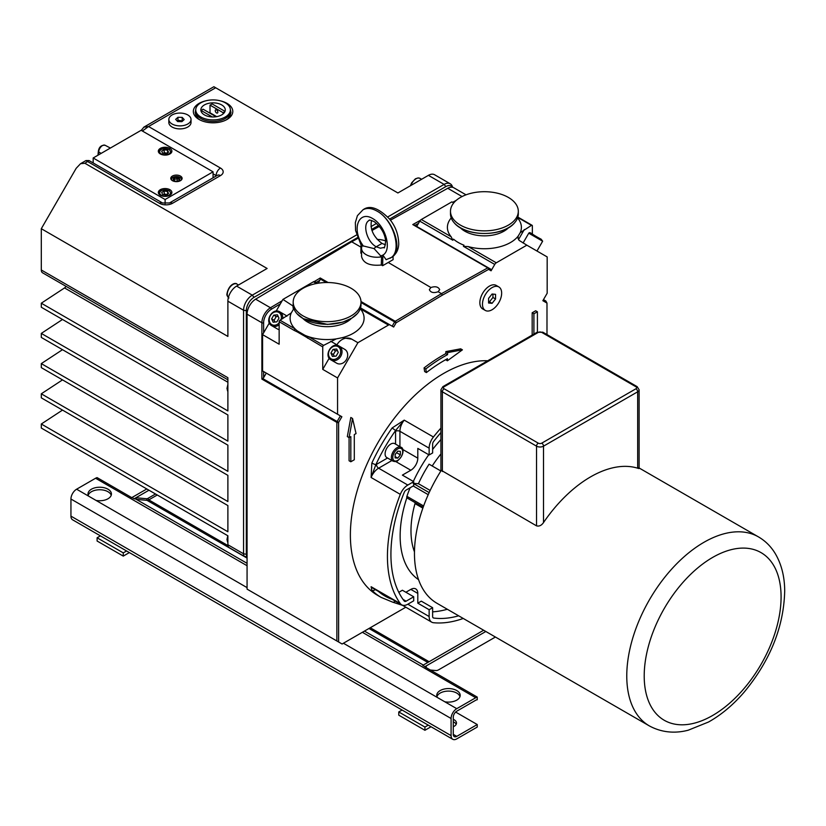 <?xml version="1.0" encoding="UTF-8"?>
<svg xmlns="http://www.w3.org/2000/svg" width="826" height="826" viewBox="0 0 826 826"><rect width="100%" height="100%" fill="white"/><g stroke="black" fill="none" stroke-linecap="round" stroke-linejoin="round"><path stroke-width="1.24" d="M381.571 256.834A15.415 8.9 180 0 1 361.561 248.337A15.415 8.9 180 0 1 362.263 245.683L374.095 248.616L381.571 256.834L381.302 264.929L382.644 265.704L393.104 259.663L393.031 256.349M388.251 262.472L430.873 287.51C435.395 286.064 438.338 286.787 439.68 289.668L438.172 291.723L441.497 293.643L442.364 295.15L488.62 269.379A1.229 1.012 -60 0 0 488.362 267.81L412.773 224.569L487.763 267.861A1.229 0.723 60.9 0 1 488.62 269.379L491.067 270.804A1.229 1.012 -60 0 0 490.82 269.224L488.362 267.81A1.229 0.712 120 0 0 487.763 267.861L441.497 293.643L395.231 321.283A1.229 0.712 120 0 0 394.632 321.923L396.119 322.79A1.229 0.702 -120.9 0 0 395.231 321.283L360.993 301.521M466.019 194.822L453.763 187.75A12.328 7.114 120 0 0 447.754 188.276L390.419 220.212M379.413 226.355L371.937 230.516M357.792 238.394L351.69 241.791L360.972 247.15M637.672 467.464C639.582 468.59 639.582 468.838 637.672 468.197A109.125 63.003 120 0 0 543.508 522.569C541.515 525.46 539.182 526.554 536.528 525.852L441.311 470.335A109.125 63.003 120 0 0 437.068 603.341L649.37 725.92C664.486 734.118 678.962 732.672 688.285 730.184L708.563 721.996C721.232 714.893 733.034 705.012 743.989 692.353C770.245 660.655 783.822 626.841 784.7 590.92C784.617 576.496 781.427 563.982 775.129 553.379C770.875 546.399 765.33 540.906 758.495 536.91A109.125 63.003 120 0 0 754.499 534.918A109.125 63.003 120 0 0 671.899 568.846A109.125 63.003 120 0 0 626.769 675.957A109.125 63.003 120 0 0 649.37 725.92M395.127 454.61L396.779 452.359M397.75 458.12L395.127 457.893L395.127 454.403L397.75 451.151L400.362 451.378L400.362 454.868L397.75 458.12L395.127 456.613M396.872 452.855L400.362 454.868M508.372 197.435A33.907 19.576 180 0 1 518.305 211.28A33.907 19.576 180 0 1 484.397 230.857A33.907 19.576 180 0 1 450.49 211.28A33.907 19.576 180 0 1 471.419 193.191A33.907 19.576 180 0 1 508.372 197.435M278.217 316.492L276.225 316.565L274.087 320.271L275.017 322.037M303.121 315.935A33.907 19.576 180 0 1 293.189 302.099A33.907 19.576 180 0 1 327.096 282.523A33.907 19.576 180 0 1 361.003 302.099A33.907 19.576 180 0 1 340.075 320.178A33.907 19.576 180 0 1 303.121 315.935M450.49 211.28L450.49 213.893A33.907 19.576 -0 0 0 454.259 222.865A33.907 19.576 -0 0 0 484.397 233.469A33.907 19.576 -0 0 0 514.536 222.865A33.907 19.576 -0 0 0 518.305 213.893L518.305 211.28M277.443 314.809L278.981 318.165L276.855 321.861L273.169 322.202L271.62 318.846L273.757 315.14L277.443 314.809M276.225 316.565L273.757 315.14M274.087 320.271L271.62 318.846M337.504 350.72L335.511 350.802L333.374 354.499L334.313 356.264M293.189 302.099L293.189 304.711A33.907 19.576 0 0 0 296.957 313.684A33.907 19.576 0 0 0 303.121 318.557A33.907 19.576 0 0 0 357.235 313.684A33.907 19.576 0 0 0 361.003 304.711L361.003 302.099M393.042 461.176L386.764 457.552A8.012 4.626 -60 0 1 385.102 453.877A8.012 4.626 -60 0 1 388.602 445.813A8.012 4.626 -60 0 1 394.776 443.665L401.054 447.289A8.012 4.626 120 0 0 394.88 449.437A8.012 4.626 120 0 0 391.379 457.511A8.012 4.626 120 0 0 393.042 461.176C395.417 461.796 396.945 461.672 397.605 460.794C405.205 454.3 403.253 447.393 401.054 447.289M432.204 465.988A83.849 48.404 -60 0 1 440.919 453.959M440.888 471.006L429.076 464.181A89.394 51.615 120 0 0 418.431 483.695L430.16 490.458M413.186 483.375L418.431 483.695M415.199 502.662L415.013 503.602A83.849 48.404 -60 0 0 414.476 551.882M215.245 110.663A1.848 1.063 60 0 1 215.627 109.817A1.848 1.063 60 0 1 217.475 110.891A1.848 1.063 60 0 1 217.475 113.017A1.848 1.063 60 0 1 216.051 112.522A1.848 1.063 60 0 1 215.245 110.663M336.729 349.037L338.278 352.392L336.141 356.089L332.455 356.429L330.906 353.074L333.043 349.377L336.729 349.037M335.511 350.802L333.043 349.377M333.374 354.499L330.906 353.074M373.476 588.546L371.111 586.718L371.834 590.208A131.933 76.168 120 0 0 381.199 597.425L392.618 602.123A3.087 2.488 -75.1 0 0 392.618 602.123A3.087 2.488 -75.1 0 0 395.179 601.08M402.654 605.396L398.07 602.743M399.929 446.639L399.929 431.296A3.087 1.776 0 0 0 395.571 431.296A15.415 8.9 120 0 1 395.592 430.511L404.224 420.135L392.123 427.961A131.933 76.168 120 0 0 371.834 463.097L375.778 464.831A128.856 74.392 -60 0 1 395.592 430.511L392.123 427.961M371.834 463.097L371.111 477.5L375.778 464.831A15.415 8.9 120 0 1 376.439 464.418A3.087 1.776 60 0 0 378.618 468.197L391.916 460.526M458.657 615.804A126.998 73.328 -60 0 1 433.66 618.034A3.087 1.776 120 0 1 433.258 617.9A3.087 1.776 120 0 1 432.628 616.485L432.628 607.699L429.138 609.712L429.138 616.516L407.827 604.209L413.723 600.812L413.723 596.785L406.103 601.183L403.036 599.408M429.138 609.712L417.801 603.166L421.291 601.152L432.628 607.699M405.876 592.252L410.821 589.392A9.86 5.699 -60 0 1 415.757 588.907A9.86 5.699 -60 0 1 417.801 593.419L417.801 603.166M398.803 592.314L402.386 590.239L413.723 596.785M440.919 428.105A131.933 76.168 120 0 0 433.433 436.995L404.224 420.135A12.328 7.114 -60 0 0 399.929 431.296L429.138 448.157L429.138 454.961L417.801 448.415L417.801 458.162A9.86 5.699 -60 0 1 410.821 470.242L402.386 475.115L413.723 481.661L413.723 485.688L406.103 490.086A3.087 1.776 120 0 0 404.244 492.348A126.998 73.328 -60 0 0 404.244 601.049A3.087 1.776 120 0 0 404.564 601.328A3.087 1.776 120 0 0 406.103 601.183M413.723 481.661L407.827 485.058L378.618 468.197A12.328 7.114 -60 0 0 371.111 477.5L400.311 494.361A12.328 7.114 -60 0 1 407.827 485.058M429.138 454.961L432.628 452.947L432.628 444.151A3.087 1.776 120 0 1 433.66 441.414A126.998 73.328 -60 0 1 440.919 432.576M447.32 609.268A126.998 73.328 -60 0 1 432.628 611.839M440.919 439.546A97.943 56.55 120 0 0 432.628 449.468M428.746 454.734A97.943 56.55 120 0 0 413.33 481.434M410.119 487.763A98.645 56.953 120 0 0 406.898 496.323A1.972 1.136 120 0 0 406.877 497.706L407.455 498.14L406.877 497.706A97.943 56.55 120 0 0 418.555 579.656M167.626 194.544L164.188 194.007L163.517 194.564M167.626 153.254L164.188 152.717L163.517 153.285M223.092 113.926L223.092 112.677L210.011 105.129L212.106 103.921L225.002 111.365M216.051 116.745L203.031 109.156L200.945 110.756M200.945 110.364L212.344 116.941M210.011 105.129L210.011 112.78A1.229 0.712 -60 0 1 209.959 113.152M223.092 112.677L224.899 111.634M431.038 726.746L424.925 730.277L424.925 727.056L398.772 711.95L402.097 710.04M424.925 730.277L398.772 715.171L398.772 711.95M129.362 552.584L123.26 556.105L123.26 552.883L97.096 537.788L100.421 535.867M123.26 556.105L97.096 541.009L97.096 537.788M247.067 563.322L135.474 498.894L135.908 497.768L136.342 499.389L147.059 500.35A4.935 2.85 120 0 0 148.794 499.885L157.26 495.001M135.908 497.768L146.615 498.728A3.696 2.137 120 0 0 147.926 498.377L155.515 493.989M492.936 294.108L492.936 297.474L489.446 301.82L488.579 301.738M400.311 494.361A131.933 76.168 120 0 0 400.311 603.589L371.111 586.718A12.328 7.114 -60 0 0 372.454 587.957L401.663 604.818A12.328 7.114 -60 0 1 400.311 603.589M407.827 604.209A12.328 7.114 -60 0 1 401.663 604.818M375.252 589.568A3.087 2.488 135.1 0 1 371.834 590.208M392.123 601.927A3.087 2.488 -75.1 0 0 392.598 602.123L402.892 605.468M463.241 618.457A131.933 76.168 120 0 1 433.433 622.711A12.328 7.114 -60 0 1 431.688 622.154A12.328 7.114 -60 0 1 429.138 616.516M429.138 448.157A12.328 7.114 -60 0 1 433.433 436.995M167.626 191.518L168.545 193.501L166.026 194.957L162.588 194.43L161.669 192.437L164.188 190.992L167.626 191.518L167.626 194.038M164.188 194.007L164.188 190.992M167.626 150.229L168.545 152.211L166.026 153.667L162.588 153.14L161.669 151.148L164.188 149.702L167.626 150.229L167.626 152.748M164.188 152.717L164.188 149.702M126.574 550.973L123.26 552.883M428.25 725.135L424.925 727.056M456.179 724.288A8.012 4.626 -0 0 0 453.267 721.841M453.267 719.322A8.012 4.626 180 0 1 456.489 723.029A8.012 4.626 180 0 1 453.267 726.735M424.45 664.403L423.304 665.075M483.644 630.238L422.747 665.395L424.925 666.654L485.822 631.487M135.474 498.894L134.153 498.77L148.979 490.21M134.153 498.77L131.974 497.51L146.801 488.961M495.414 637.032L438.699 669.772A8.012 4.626 -60 0 1 435.87 670.536L430.398 670.041M369.243 220.408L369.16 220.459C368.819 219.613 370.564 220.046 374.405 221.771C381.375 227.47 385.133 234.047 385.67 241.502C384.782 246.974 384.245 248.967 384.038 247.459L380.414 248.203L376.212 246.767C366.878 241.884 362.046 223.867 369.16 220.459L369.253 220.397M389.955 258.27L390.192 258.146C402.82 252.106 393.765 219.881 376.976 211.084C393.734 219.902 403.687 251.6 391.503 257.392C396.046 254.449 398.452 250.03 398.741 244.155C398.545 234.377 395.386 225.911 389.263 218.766C378.463 207.966 369.79 204.931 363.223 209.649L363.223 209.649C367.012 207.605 371.597 208.08 376.976 211.084C371.597 208.08 366.93 207.646 362.996 209.783L363.11 209.711M377.203 239.437A15.415 8.9 180 0 1 385.639 240.975M371.545 220.439C369.831 229.07 373.311 236.742 381.984 243.433L385.463 244.785M381.984 243.433L376.212 246.767A6.164 3.562 120 0 0 374.095 248.616A6.164 3.562 -60 0 1 376.212 246.767L381.994 243.433M386.155 259.694L382.872 255.131L382.644 265.704M508.63 227.635A27.743 16.014 180 0 1 484.397 235.854A27.743 16.014 180 0 1 460.165 227.635M517.572 217.94A36.994 21.352 180 0 1 520.256 232.633L531.479 225.374A1.229 0.712 -60 0 1 532.099 225.312A1.229 0.712 -60 0 1 532.357 225.88L532.357 234.119M477.242 697.092L477.242 699.767A4.935 2.85 120 0 0 475.724 700.241L456.757 711.196A4.935 2.85 120 0 0 453.267 717.236L453.267 734.355A4.935 2.85 120 0 0 454.29 736.616A4.935 2.85 120 0 0 456.757 736.369L477.242 724.536L477.242 727.056L456.757 738.888A8.012 4.626 -60 0 1 452.741 739.28A8.012 4.626 -60 0 1 451.089 735.615L451.089 718.496A8.012 4.626 -60 0 1 456.757 708.677L475.724 697.733A8.012 4.626 -60 0 1 477.242 697.092L424.925 666.892A8.012 4.626 -60 0 1 426.247 666.768L424.925 666.654M279.147 329.626A8.012 6.546 120 0 1 277.464 329.006L271.785 325.733A8.012 6.546 -60 0 0 279.147 324.763M282.647 318.702A8.012 6.546 -60 0 0 279.808 311.846L285.476 315.119A8.012 6.546 120 0 1 286.859 316.265M279.147 321.727L294.242 330.441A1.229 0.712 -60 0 1 295.119 328.934A36.994 21.352 180 0 1 291.237 312.961L280.014 320.22A1.229 0.712 120 0 0 279.147 321.727L279.147 344.215L262.575 334.644L269.328 322.945M276.163 311.113L282.926 299.415L292.931 305.95L293.364 309.44L291.237 312.961M282.926 299.415L313.457 281.78A3.087 1.776 -60 0 1 315.005 281.625L317.834 283.266M293.364 309.44A36.994 21.352 180 0 1 293.922 308.759M263.628 332.826L263.628 322.76A11.099 6.412 -60 0 1 271.341 309.244A1.229 0.702 -120.9 0 0 270.453 307.747A12.328 7.114 120 0 0 261.883 322.76L261.883 379.093L336.863 422.385L336.863 640.976L338.608 641.988L338.608 422.385L337.122 421.528A1.229 0.712 120 0 0 336.863 422.385A1.229 0.712 0 0 0 338.608 422.385L341.871 416.738L337.555 414.249L337.555 377.936L322.739 369.377L322.739 346.899A1.229 0.712 -60 0 1 323.606 345.382L336.182 338.908A36.994 21.352 180 0 1 308.511 336.667A36.994 21.352 180 0 1 304.887 335.284L297.515 331.019A36.994 21.352 180 0 1 295.119 328.934L280.014 320.22M351.329 318.454A27.743 16.014 180 0 1 307.478 321.975A27.743 16.014 180 0 1 302.863 318.454M488.579 303.018L488.579 298.362L492.069 294.025L495.548 294.335L495.548 298.991L492.069 303.328L488.579 303.018M489.446 301.82L492.069 303.328M492.936 297.474L495.548 298.991M487.712 360.766A131.933 76.168 120 0 0 368.757 460.206A131.933 76.168 120 0 0 377.709 595.412L381.199 597.425M416.707 226.438L419.763 221.141L452.844 240.242L451.141 236.742A36.994 21.352 180 0 1 451.223 217.94M453.701 202.959L451.843 201.885L421.312 219.509A3.087 1.776 120 0 0 419.763 221.141M173.687 180.398L174.431 178.808L175.804 179.139L177.177 178.385L177.177 181.214M174.431 178.808L174.431 180.863M177.177 178.385L179.19 179.541L178.829 180.873M477.242 724.536L455.632 712.064M459.979 696.597A11.719 6.763 -0 0 0 448.466 691.094A11.719 6.763 -0 0 0 436.964 696.597M111.221 495.249A11.719 6.763 -0 0 0 99.719 489.746A11.719 6.763 -0 0 0 88.206 495.249M132.274 497.686A8.012 4.626 120 0 0 131.974 497.758L97.096 477.614A8.012 4.626 120 0 0 95.579 478.254L76.612 489.209A8.012 4.626 120 0 0 70.943 499.028L70.943 516.136A8.012 4.626 120 0 0 72.605 519.812L452.741 739.28M363.337 246.138L361.076 242.545L360.848 253.117L361.561 253.53M381.447 265.012C369.945 266.096 363.316 263.277 361.561 256.545L361.561 248.337M316.306 282.378L319.879 280.251L318.165 283.204M319.879 280.251L320.251 278.992L326.373 282.523M491.067 270.804L494.753 264.434A3.087 1.776 -60 0 1 496.292 262.802L526.833 245.177L519.12 240.387L518.067 238.415L518.129 236.153A36.994 21.352 180 0 1 468.197 246.582L463.407 246.334L463.985 245.198A36.994 21.352 180 0 1 453.546 239.168L452.844 240.242M518.129 236.153L520.256 232.633M444.76 701.759L437.357 697.485A11.719 6.763 180 0 1 436.758 695.337A11.719 6.763 180 0 1 448.466 688.574A11.719 6.763 180 0 1 460.185 695.337A11.719 6.763 180 0 1 444.76 701.759L456.757 708.677M266.271 373.094L263.628 371.566L263.628 377.678L266.271 373.094L340.384 415.881L337.122 421.528L262.761 378.597L263.628 377.678M294.242 330.441L297.339 331.938A1.229 0.805 -67.5 0 1 297.515 331.019M304.887 335.284A1.229 0.609 126.5 0 0 304.546 336.099L322.739 346.899M323.606 345.382L308.511 336.667A1.229 0.712 120 0 0 307.633 338.175M337.555 414.249L262.575 370.957L262.575 334.644M322.739 369.377L329.192 358.205M336.626 345.32L336.915 344.824A12.328 10.067 120 0 1 351.804 339.176L357.906 342.697L337.555 377.936M339.094 346.073L344.762 349.357A8.012 6.546 120 0 1 346.424 359.568A8.012 6.546 120 0 1 336.75 363.233L331.081 359.96A8.012 6.546 -60 0 0 340.756 356.285A8.012 6.546 -60 0 0 339.094 346.073C331.753 341.375 323.338 355.954 331.081 359.96M336.182 338.908L342.274 337.679L351.804 339.176M360.27 308.759L360.353 308.852A36.994 21.352 180 0 1 342.274 337.679M482.477 304.216A13.567 7.826 -60 0 1 488.393 290.566A13.567 7.826 -60 0 1 498.842 286.932A13.567 7.826 -60 0 1 498.842 302.595A13.567 7.826 -60 0 1 485.285 310.421A13.567 7.826 -60 0 1 482.477 304.216M350.823 461.775L350.823 436.603L349.078 437.615L352.557 418.483L356.047 433.578L354.302 434.59L354.302 459.762L350.823 461.775L349.078 460.763L349.078 437.615L347.333 436.603L350.823 417.471L352.557 418.483M426.392 372.567L425.803 368.943A152.893 88.279 -60 0 1 447.547 354.643L447.599 352.599L462.415 349.842L447.372 360.786L447.434 358.732A147.968 85.429 120 0 0 426.392 372.567L424.647 371.566L424.058 367.931A152.893 88.279 -60 0 1 445.803 353.642L445.854 351.597L460.681 348.83L462.415 349.842M533.916 334.086L533.916 313.777L537.406 311.763L537.406 332.093M174.131 178.044A3.263 1.889 180 0 1 178.292 177.817A3.263 1.889 180 0 1 179.428 180.151A3.263 1.889 180 0 1 176.444 181.266A3.263 1.889 180 0 1 173.46 180.151A3.263 1.889 180 0 1 174.131 178.044M221.688 104.923A12.204 7.052 0 0 0 208.389 103.395A12.204 7.052 0 0 0 200.852 109.91A12.204 7.052 0 0 0 213.056 116.962A12.204 7.052 0 0 0 225.271 109.91A12.204 7.052 0 0 0 221.688 104.923M261.883 379.093L262.761 378.597M96.002 500.401L88.609 496.137A11.719 6.763 180 0 1 88 493.989A11.719 6.763 180 0 1 99.719 487.226A11.719 6.763 180 0 1 111.427 493.989A11.719 6.763 180 0 1 96.002 500.401L247.067 587.616M438.172 291.723C433.64 293.313 430.707 292.621 429.355 289.668L430.873 287.51M328.098 282.523L320.251 277.99L320.251 278.992M357.906 342.697L388.447 325.072A3.087 1.776 -60 0 1 389.986 324.917L393.661 327.034L396.119 322.79L442.364 295.15M546.988 334.592L546.988 303.09L542.858 300.695L547.173 293.23L547.173 256.917L526.833 245.177M405.814 607.213L342.098 644.001L338.608 641.988M341.871 416.738L340.384 415.881M389.986 324.917L360.549 307.922L389.986 324.917M485.285 310.421L482.663 308.914A13.567 7.826 -60 0 1 479.854 302.708A13.567 7.826 -60 0 1 485.781 289.059A13.567 7.826 -60 0 1 496.23 285.424L498.842 286.932M447.372 360.786L445.637 359.723M445.854 351.597L447.599 352.599M445.803 353.642L447.547 354.643M424.058 367.931L425.803 368.943M532.171 335.098L532.171 312.775L535.661 310.762L537.406 311.763M532.171 312.775L533.916 313.777M171.694 180.161A4.935 2.85 180 0 1 172.954 177.363A4.935 2.85 180 0 1 179.934 177.363L179.934 177.363A4.935 2.85 180 0 1 181.183 180.161M172.954 177.363L172.438 177.662A5.668 3.273 180 0 1 172.717 177.507M225.312 102.837A17.325 10.005 0 0 0 206.428 100.669A17.325 10.005 0 0 0 195.741 109.91A17.325 10.005 0 0 0 213.056 119.915A17.325 10.005 0 0 0 230.382 109.91A17.325 10.005 0 0 0 225.312 102.837M351.69 241.791L255.626 299.188A12.328 7.114 120 0 0 247.067 314.2L247.067 589.134L336.863 640.976M546.988 303.09L545.862 301.015L543.477 299.631M180.171 177.507A5.668 3.273 180 0 1 180.45 177.662L179.934 177.363L180.45 177.662A5.668 3.273 180 0 1 181.937 179.17M170.951 179.17A5.668 3.273 180 0 1 172.438 177.662M195.741 109.91L195.741 111.417A17.325 10.005 0 0 0 213.056 121.422A17.325 10.005 0 0 0 230.382 111.417L230.382 109.91M177.156 121.03L177.951 120.307L182.701 120.937M160.316 195.235A6.784 3.913 180 0 1 158.324 192.468A6.784 3.913 180 0 1 165.107 188.555A6.784 3.913 180 0 1 171.891 192.468A6.784 3.913 180 0 1 167.699 196.082A6.784 3.913 180 0 1 160.316 195.235M160.316 153.946A6.784 3.913 180 0 1 158.324 151.179A6.784 3.913 180 0 1 165.107 147.265A6.784 3.913 180 0 1 171.891 151.179A6.784 3.913 180 0 1 167.699 154.803A6.784 3.913 180 0 1 160.316 153.946M172.438 180.677A5.668 3.273 180 0 1 170.775 178.364A5.668 3.273 180 0 1 176.444 175.102A5.668 3.273 180 0 1 182.102 178.364A5.668 3.273 180 0 1 178.612 181.39A5.668 3.273 180 0 1 172.438 180.677M213.056 171.829L165.107 199.51L93.173 157.983L141.132 130.302L213.056 171.829L213.056 177.796M165.107 199.51L165.107 203.681M182.216 117.395L184.198 119.574L181.906 121.659L177.642 121.556L175.659 119.367L177.951 117.292L182.216 117.395L182.216 120.41M177.951 120.307L177.951 117.292M356.595 234.925L252.291 295.15A12.328 7.114 120 0 0 243.567 310.246L243.567 553.812A6.164 3.562 120 0 0 244.847 556.641L247.067 557.922M93.173 162.949L93.173 157.983M199.923 119.915A17.573 10.149 180 0 1 198.168 118.562L196.03 115.826L195.184 112.419L195.741 109.651M230.382 109.651L230.939 112.419L230.093 115.826L227.955 118.562A17.573 10.149 180 0 1 226.2 119.915M189.763 116.507A11.099 6.412 180 0 1 191.023 119.471A11.099 6.412 180 0 1 179.934 125.882A11.099 6.412 180 0 1 168.834 119.471A11.099 6.412 180 0 1 177.291 113.255A11.099 6.412 180 0 1 189.763 116.507M247.067 556.239A4.739 2.736 -60 0 1 246.334 554.246L246.334 310.679A10.903 6.298 -60 0 1 254.036 297.329L357.493 237.599M371.597 229.452L378.607 225.415M389.542 219.096L445.854 186.583A10.903 6.298 -60 0 1 452.607 187.296M452.71 187.316L452.245 186.18A12.328 7.114 120 0 0 450.263 183.795A12.328 7.114 120 0 0 444.099 184.404L387.693 216.97M142.392 131.024L148.546 126.523L143.776 127.183M376.563 223.402L370.977 226.623M220.335 100.834A19.731 11.388 180 0 1 227.016 103.364A19.731 11.388 180 0 1 227.016 119.471A19.731 11.388 180 0 1 199.107 119.471A19.731 11.388 180 0 1 205.788 100.834M191.023 119.471L191.023 122.496A11.099 6.412 180 0 1 179.934 128.897A11.099 6.412 180 0 1 168.834 122.496L168.834 119.471M254.036 297.329L252.291 295.15L236.597 286.095A12.328 7.114 120 0 0 227.883 301.191L227.883 336.43L41.3 228.709L76.178 168.297L80.535 163.703L84.892 163.269L89.053 160.564L85.966 160.564L159.439 203.289A9.251 5.338 0 0 0 172.52 203.289L220.47 175.597A9.251 5.338 0 0 0 220.47 168.05A6.164 3.562 120 0 0 216.113 175.597A3.087 1.776 180 0 1 216.453 175.835M246.334 554.246L243.567 553.812L227.883 544.757A6.164 3.562 120 0 0 229.163 547.586L244.847 556.641L247.067 556.435M62.508 410.088L41.3 424.017L227.883 531.748L227.883 505.564L41.3 397.843L41.3 393.816L227.883 501.537L227.883 475.363L41.3 367.642L41.3 363.616L227.883 471.336L227.883 445.162L41.3 337.442L41.3 333.415L227.883 441.136L227.883 414.962L41.3 307.231L41.3 303.204L227.883 410.935L227.883 377.709L41.3 269.988A6.164 3.562 120 0 0 42.58 272.807L227.883 379.795M236.597 286.095L267.118 268.471L84.892 163.269M450.263 183.795L434.579 174.74A12.328 7.114 120 0 0 428.415 175.349L444.099 184.404L445.854 186.583M227.883 544.757L227.883 535.775L41.3 428.044L41.3 424.017M220.47 168.05L148.546 126.523L215.679 87.763L397.905 192.964L428.415 175.349M65.987 286.323A3.087 1.776 -60 0 1 64.552 287.933L41.3 303.204M62.508 319.476L41.3 333.415M62.508 349.687L41.3 363.616M62.508 379.888L41.3 393.816M41.3 228.709L41.3 269.988M215.679 87.763L213.872 86.72L143.92 127.101L141.256 130.374M456.282 200.336L452.658 202.349M420.3 220.387L412.773 224.569M447.754 188.276L462.075 196.547M440.919 470.954L440.919 389.789A4.935 2.85 0 0 0 442.364 391.803L536.528 446.164A4.935 2.85 0 0 0 543.508 446.164A2.468 1.425 -120 0 0 541.763 443.149A2.468 1.425 180 0 1 538.273 443.149A2.468 1.425 120 0 0 536.528 446.164L536.528 525.852M635.927 388.778A2.468 1.425 60 0 1 637.672 391.803A4.935 2.85 0 0 0 639.117 389.789L637.156 386.651A2.468 1.425 120 0 0 635.927 386.764A2.468 1.425 180 0 1 635.927 388.778L541.763 443.149M543.508 522.569L543.508 446.164L637.672 391.803L637.672 468.197M644.208 675.957A96.797 55.879 -60 0 1 746.869 548.247A96.797 55.879 -60 0 1 746.869 685.126A96.797 55.879 -60 0 1 644.208 675.957M538.273 443.149L444.109 388.778A2.468 1.425 180 0 1 444.109 386.764L538.273 332.403A2.468 1.425 180 0 1 541.763 332.403A2.468 1.425 -60 0 1 542.992 332.279L637.156 386.651M541.763 332.403L635.927 386.764M442.364 471.491L442.364 391.803A2.468 1.425 -60 0 1 444.109 388.778M542.992 332.279L537.045 332.279A2.468 1.425 60 0 1 538.273 332.403M444.109 386.764A2.468 1.425 -120 0 0 442.881 386.651L537.045 332.279M392.773 457.511A7.031 4.058 -60 0 1 400.228 448.229A7.031 4.058 -60 0 1 400.228 458.172A7.031 4.058 -60 0 1 392.773 457.511M387.549 458.007L376.439 464.418M395.571 431.296L395.571 444.12M429.159 492.595L413.723 483.685M422.86 508.135L415.013 503.602M279.147 322.904A7.031 5.741 120 0 1 269.565 321.82A7.031 5.741 120 0 1 275.306 311.877A7.031 5.741 120 0 1 281.036 319.631M392.216 599.366A128.856 74.392 -60 0 1 378.36 591.364M431.688 622.154L402.479 605.293A12.328 7.114 -60 0 1 402.086 605.035M417.801 593.419L410.821 589.392M410.821 470.242L395.747 461.538M417.801 458.162L402.727 449.458M433.66 618.034L432.948 617.621M428.219 494.671L413.196 485.987M423.635 505.987L406.898 496.323M210.011 112.78L216.691 116.642M429.107 661.719L370.255 627.739M227.945 545.583L148.794 499.885L147.926 498.377M247.067 558.087L147.059 500.35L146.615 498.728M339.558 355.603A7.031 5.741 120 0 1 329.068 356.574A7.031 5.741 120 0 1 335.149 346.032A7.031 5.741 120 0 1 339.558 355.603M368.985 628.483L427.837 662.452M361.076 242.545C352.031 226.623 359.682 210.702 372.619 218.508C385.566 225.643 392.36 249.906 382.872 255.131L380.507 256.05M542.641 241.202L541.164 239.21C530.116 233.459 530.323 231.61 528.754 233.19L542.641 241.202L536.972 251.021M517.747 217.444L531.479 225.374M313.457 281.78L316.451 283.504M451.141 236.742L421.312 219.509M168.948 195.184A5.421 3.128 180 0 1 159.862 193.78A5.421 3.128 180 0 1 166.511 189.949A5.421 3.128 180 0 1 168.948 195.184M168.948 153.894A5.421 3.128 180 0 1 159.862 152.49A5.421 3.128 180 0 1 166.511 148.659A5.421 3.128 180 0 1 168.948 153.894M456.757 736.369L453.267 734.355M451.089 735.615L70.943 516.136M70.943 499.028L451.089 718.496M423.191 665.002L364.452 631.095M271.341 309.244L280.344 303.865M361.003 302.512L394.632 321.923L392.174 326.177M414.889 225.395L418.462 223.402M488.362 267.81L413.981 224.868M518.521 239.561L524.334 229.494M297.339 331.938L304.546 336.099M336.915 344.824L330.751 341.262M171.168 194.224A6.164 3.562 0 0 0 171.271 193.573L169.196 190.651C161.896 189.557 158.478 190.538 158.943 193.573A6.164 3.562 0 0 0 159.046 194.224M171.168 152.934A6.164 3.562 0 0 0 171.271 152.283L169.196 149.361C161.896 148.267 158.478 149.248 158.943 152.283A6.164 3.562 0 0 0 159.046 152.934M98.397 154.968A37.428 21.61 120 0 0 98.676 151.881L101.123 153.388M98.707 150.962A1.229 0.661 3.1 0 0 98.346 151.395A1.229 0.661 3.1 0 0 98.676 151.881A5.379 3.108 -60 0 1 101.092 146.687A5.379 3.108 -60 0 1 105.098 145.283L110.395 148.04M247.067 314.2L261.883 322.76A1.229 0.712 0 0 0 263.628 322.76M437.357 697.485L343.41 643.237M88.609 496.137L76.612 489.209M95.579 478.254L247.067 565.717M362.377 632.293L475.724 697.733M320.251 277.99L314.417 281.48M282.141 300.767L270.453 307.747L255.626 299.188M463.407 246.334L494.753 264.434M496.292 262.802L468.197 246.582M360.353 308.852L388.447 325.072M227.883 391.534A8.012 4.626 -60 0 1 227.883 385.628M228.379 297.546A8.012 4.626 -60 0 1 229.246 288.202A8.012 4.626 -60 0 1 236.948 284.082L238.518 284.991M227.883 542.548A8.012 4.626 -60 0 1 227.883 536.642M410.925 185.447A8.012 4.626 -60 0 1 420.042 178.375L421.611 179.283M227.883 301.191L243.567 310.246L246.334 310.679M229.163 547.586L244.847 556.641M220.47 175.597A6.164 3.562 60 0 0 217.393 175.298L169.433 202.979L162.526 202.979A6.164 3.562 120 0 0 159.439 203.289M169.433 202.979A6.164 3.562 60 0 1 172.52 203.289M213.056 173.842L216.113 175.597M64.552 287.933L227.883 382.231M639.117 468.476L639.117 389.789M440.919 389.789L442.881 386.651M639.117 467.981L758.495 536.91M454.259 222.865C465.699 237.01 503.106 237.01 514.536 222.865M357.235 313.684L351.824 318.144L342.769 322.171L327.519 324.422L303.297 318.702L296.957 313.684M423.17 507.267L407.197 498.047M279.808 311.846C272.466 307.148 264.052 321.727 271.785 325.733M391.493 257.392L386.062 259.715M361.024 244.826L355.583 230.526L355.345 222.586L357.41 215.679L362.975 209.794M528.754 233.19L523.085 243.009M517.85 217.083L532.099 225.312M97.964 155.216L98.346 151.395C98.975 147.049 101.226 145.004 105.098 145.283M158.943 193.573L158.943 194.1M171.271 193.573L171.271 194.1M158.943 152.283L158.943 152.81M171.271 152.283L171.271 152.81M227.883 391.658L226.985 388.457L227.883 384.513M228.936 297.969C227.202 296.214 226.551 294.841 226.985 293.819C228.812 283.999 235.761 282.234 236.948 284.082M227.883 542.672L226.985 539.471L227.8 535.723M410.429 185.736L411.647 182.835L415.416 178.798L418.152 177.91L420.042 178.375M162.526 202.979L89.053 160.564M85.966 160.564L80.535 163.703"/></g></svg>

